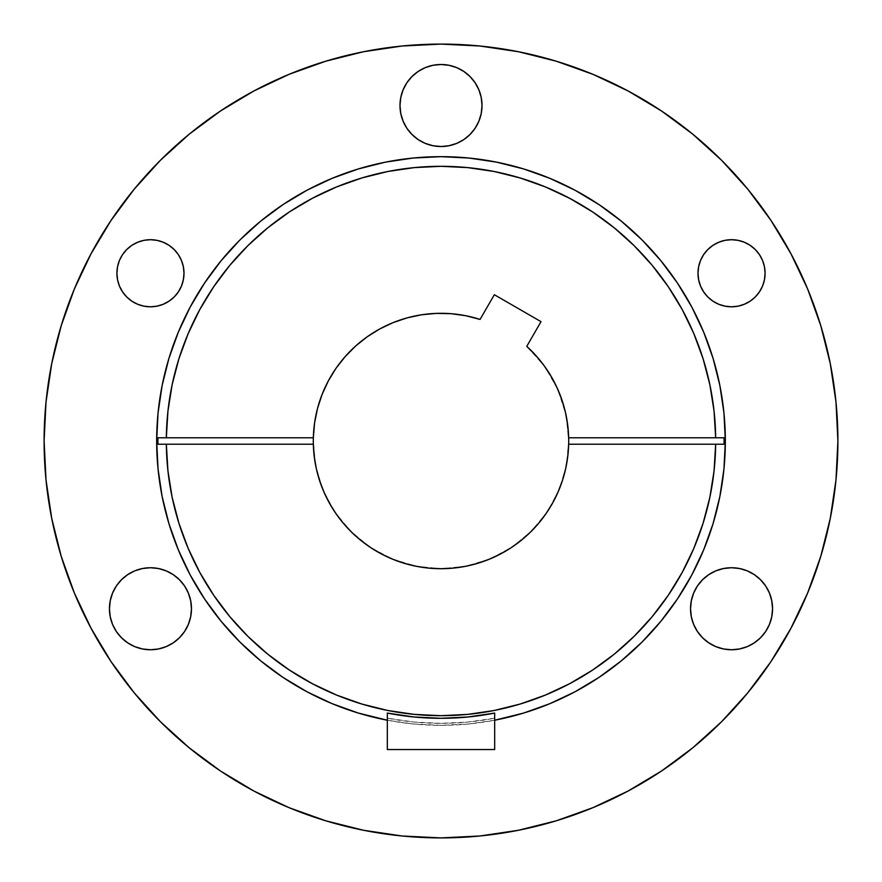 <?xml version="1.0" encoding="UTF-8"?>
<svg xmlns="http://www.w3.org/2000/svg" width="882" height="882" viewBox="0 0 882 882"><rect width="100%" height="100%" fill="white"/><g stroke="black" fill="none" stroke-linecap="round" stroke-linejoin="round"><path stroke-width="0.66" stroke-dasharray="4.41 3.31" d="M181.449 260.411L183.357 266.706L184.007 273.255A33.549 33.549 0 0 0 150.458 239.706A33.549 33.549 0 0 0 116.909 273.255L117.549 266.706L119.456 260.411L122.565 254.611L126.732 249.529M700.551 286.088L698.643 279.803L697.993 273.255A33.549 33.549 0 0 0 731.542 306.804A33.549 33.549 0 0 0 765.091 273.255A33.549 33.549 0 0 0 731.542 239.706A33.549 33.549 0 0 0 697.993 273.255L698.643 266.706L700.551 260.411M760.538 579.75L765.642 585.957L769.435 593.057L771.772 600.741L772.555 608.745A41.013 41.013 0 0 0 731.542 567.732A41.013 41.013 0 0 0 690.529 608.745A41.013 41.013 0 0 0 731.542 649.758A41.013 41.013 0 0 0 772.555 608.745L771.772 616.75L769.435 624.445M121.462 637.741L116.358 631.534L112.565 624.445L110.228 616.75L109.445 608.745A41.013 41.013 0 0 0 150.458 649.758A41.013 41.013 0 0 0 191.471 608.745A41.013 41.013 0 0 0 150.458 567.732A41.013 41.013 0 0 0 109.445 608.745L110.228 600.741L112.565 593.057M478.893 89.81L481.219 97.505L482.013 105.509A41.013 41.013 0 0 0 441 64.496A41.013 41.013 0 0 0 399.987 105.509L400.781 97.505L403.107 89.81M90.967 253.906L74.309 289.109L61.189 325.789L51.729 363.571L46.007 402.093L44.1 441A396.9 396.9 0 0 0 441 837.9A396.9 396.9 0 0 0 837.9 441L835.993 402.093L830.271 363.571L820.811 325.789M387.319 720.219A284.335 284.335 0 0 0 494.681 720.219L468.871 723.968L441 725.335L413.129 723.968L387.319 720.219M494.681 713.064L494.681 718.191A282.339 282.339 0 0 1 387.319 718.191L387.319 749.546L494.681 749.546L387.319 749.546L387.319 718.191L414.033 722.049L441 723.339L467.967 722.049L494.681 718.191L494.681 749.546L494.681 713.064M450.669 313.661L465.542 315.679L480.073 319.427A127.703 127.703 0 0 0 313.297 441M313.342 444.219L157.944 444.219L313.342 444.219A127.703 127.703 0 0 0 441 568.703A127.703 127.703 0 0 0 568.658 444.219L724.056 444.219L568.658 444.219M807.692 289.109L791.033 253.906L771.011 220.489L747.804 189.211L721.652 160.348L692.789 134.196L661.511 110.989M628.094 90.967L592.891 74.309L556.211 61.189L518.429 51.729L479.907 46.007L441 44.1L402.093 46.007L363.571 51.729L325.789 61.189M289.109 74.309L253.906 90.967L220.489 110.989L189.211 134.196L160.348 160.348L134.196 189.211L110.989 220.489M791.033 628.094L807.692 592.891L820.811 556.211L830.271 518.429L835.993 479.907L837.9 441A396.9 396.9 0 0 0 441 44.1A396.9 396.9 0 0 0 44.1 441L46.007 479.907L51.729 518.429L61.189 556.211M74.309 592.891L90.967 628.094L110.989 661.511L134.196 692.789L160.348 721.652L189.211 747.804L220.489 771.011M253.906 791.033L289.109 807.692L325.789 820.811L363.571 830.271L402.093 835.993L441 837.9L479.907 835.993L518.429 830.271L556.211 820.811M592.891 807.692L628.094 791.033L661.511 771.011L692.789 747.804L721.652 721.652L747.804 692.789L771.011 661.511M707.816 249.529L712.91 245.361L718.709 242.263L725.004 240.345M738.091 240.345L744.386 242.263L750.185 245.361M755.268 249.529L759.435 254.611L762.544 260.411L764.451 266.706M765.091 273.255L764.451 279.803L762.544 286.088L759.435 291.898M691.323 600.741L693.66 593.057L697.442 585.957M731.542 567.732L739.546 568.526L747.241 570.852M747.241 646.638L739.546 648.965L731.542 649.758M708.764 642.846L702.546 637.741L697.442 631.534L693.66 624.445L691.323 616.75M134.759 570.852L142.454 568.526L150.458 567.732M173.236 574.645L179.454 579.75L184.559 585.957L188.34 593.057L190.677 600.741M190.677 616.75L188.34 624.445L184.559 631.534M150.458 649.758L142.454 648.965L134.759 646.638M412.004 76.514L418.211 71.409L425.311 67.616M456.689 67.616L463.789 71.409L469.996 76.514M399.987 105.509A41.013 41.013 0 0 0 441 146.522A41.013 41.013 0 0 0 482.013 105.509L481.219 113.513L478.893 121.198L475.1 128.298L469.996 134.505L463.789 139.61L456.689 143.402L449.004 145.728L441 146.522L432.996 145.728L425.311 143.402L418.211 139.61L412.004 134.505L406.9 128.298L403.107 121.198L400.781 113.513M568.703 441.077L566.531 464.472M566.079 466.743L559.497 488.606M558.692 490.557L547.865 510.91M547.182 511.946L531.295 531.295L511.946 547.182L489.874 558.979L465.917 566.244L441 568.703L416.084 566.244L392.126 558.979L370.054 547.182L350.705 531.295L334.818 511.946M334.135 510.91L323.308 490.557M322.503 488.606L315.921 466.743M315.469 464.472L313.297 441.077M313.297 440.868L313.639 431.706M314.367 424.529L315.591 416.899M317.145 409.876L319.262 402.413M321.621 395.654L324.609 388.466M327.718 382.049L331.533 375.247M335.358 369.249L339.956 362.91M344.443 357.419L349.768 351.642M354.851 346.736L360.848 341.588M366.427 337.343L373.053 332.878M379.006 329.361L386.162 325.667M392.468 322.878L400.053 320.045M406.569 318.027L414.584 316.065M421.122 314.852L429.655 313.805M435.94 313.397L448.144 313.496M566.211 415.885L568.703 441A127.703 127.703 0 0 0 526.752 346.372L541.019 321.654L494.339 294.709L480.073 319.427L494.339 294.709L541.019 321.654L526.752 346.372L544.492 366.184L557.744 389.249L565.935 414.551M131.815 245.361L137.614 242.263L143.909 240.345M156.996 240.345L163.291 242.263M131.815 301.148L126.732 296.98L122.565 291.898L119.456 286.088L117.549 279.803L116.909 273.255A33.549 33.549 0 0 0 150.458 306.804A33.549 33.549 0 0 0 184.007 273.255L183.357 279.803L181.449 286.088M568.658 437.781L724.056 437.781L568.658 437.781M313.342 437.781L157.944 437.781L313.342 437.781"/><path stroke-width="1.32" d="M126.732 249.529L131.815 245.361L126.732 249.529L122.565 254.611L119.456 260.411L117.549 266.706L116.909 273.255A33.549 33.549 0 0 1 150.458 239.706A33.549 33.549 0 0 1 184.007 273.255L183.357 266.706L181.449 260.411L178.351 254.611L181.449 260.411M700.551 260.411L703.649 254.611L700.551 260.411L698.643 266.706L697.993 273.255A33.549 33.549 0 0 1 731.542 239.706A33.549 33.549 0 0 1 765.091 273.255L764.451 266.706L765.091 273.255A33.549 33.549 0 0 1 731.542 306.804A33.549 33.549 0 0 1 697.993 273.255L698.643 279.803L700.551 286.088L703.649 291.898L700.551 286.088M769.435 624.445L765.642 631.534L769.435 624.445L771.772 616.75L772.555 608.745A41.013 41.013 0 0 1 731.542 649.758A41.013 41.013 0 0 1 690.529 608.745L691.323 600.741L690.529 608.745L691.323 616.75L690.529 608.745A41.013 41.013 0 0 1 731.542 567.732A41.013 41.013 0 0 1 772.555 608.745L771.772 600.741L769.435 593.057L765.642 585.957L760.538 579.75L754.331 574.645L760.538 579.75M112.565 593.057L116.358 585.957L112.565 593.057L110.228 600.741L109.445 608.745A41.013 41.013 0 0 1 150.458 567.732A41.013 41.013 0 0 1 191.471 608.745L190.677 616.75L191.471 608.745L190.677 600.741L191.471 608.745A41.013 41.013 0 0 1 150.458 649.758A41.013 41.013 0 0 1 109.445 608.745L110.228 616.75L112.565 624.445L116.358 631.534L121.462 637.741L127.669 642.846L121.462 637.741M403.107 89.81L406.9 82.721L403.107 89.81L400.781 97.505L399.987 105.509L400.781 113.513L399.987 105.509A41.013 41.013 0 0 1 441 64.496A41.013 41.013 0 0 1 482.013 105.509L481.219 97.505L478.893 89.81L475.1 82.721L478.893 89.81M820.811 325.789L807.692 289.109L820.811 325.789L830.271 363.571L835.993 402.093L837.9 441A396.9 396.9 0 0 1 441 837.9A396.9 396.9 0 0 1 44.1 441L46.007 402.093L51.729 363.571L61.189 325.789L74.309 289.109L90.967 253.906L110.989 220.489L90.967 253.906M568.658 444.219L724.056 444.219A283.078 283.078 0 0 0 724.078 441L725.335 441L723.968 468.871L719.877 496.467L713.097 523.533L703.693 549.806L691.764 575.031L677.42 598.966L660.794 621.38L642.052 642.052L621.38 660.794L598.966 677.42L575.031 691.764L549.806 703.693L523.533 713.097L494.681 720.219A284.335 284.335 0 0 0 725.335 441L724.078 441A283.078 283.078 0 0 0 724.056 437.781L568.658 437.781L567.688 424.904L565.406 412.192L561.867 399.778L557.082 387.771L551.118 376.327L544.018 365.534L535.87 355.512L526.752 346.372A127.703 127.703 0 0 1 568.658 444.219L715.666 444.219L714.056 470.933L709.845 497.349L703.086 523.235L693.847 548.35L682.205 572.44L668.269 595.284L652.184 616.661L634.092 636.374L614.17 654.235L592.605 670.066L569.596 683.726L545.374 695.082L520.159 704.034L494.196 710.495L467.725 714.387L441 715.688L414.275 714.387L387.804 710.495L361.841 704.034L336.626 695.082L312.404 683.726L289.395 670.066L267.83 654.235L247.908 636.374L229.816 616.661L213.731 595.284L199.795 572.44L188.153 548.35L178.914 523.235L172.155 497.349L167.944 470.933L166.334 444.219L157.944 444.219A283.078 283.078 0 0 1 157.922 441L156.665 441A284.335 284.335 0 0 0 387.319 720.219L358.467 713.097L332.194 703.693L306.969 691.764L283.034 677.42L260.62 660.794L239.948 642.052L221.206 621.38L204.58 598.966L190.236 575.031L178.307 549.806L168.903 523.533L162.123 496.467L158.032 468.871L156.665 441L157.922 441A283.078 283.078 0 0 1 157.944 437.781L166.334 437.781L167.944 411.067L172.155 384.651L178.914 358.765L188.153 333.65L199.795 309.56L213.731 286.716L229.816 265.339L247.908 245.626L267.83 227.765L289.395 211.934L312.404 198.274L336.626 186.918L361.841 177.966L387.804 171.505L414.275 167.613L441 166.312L467.725 167.613L494.196 171.505L520.159 177.966L545.374 186.918L569.596 198.274L592.605 211.934L614.17 227.765L634.092 245.626L652.184 265.339L668.269 286.716L682.205 309.56L693.847 333.65L703.086 358.765L709.845 384.651L714.056 411.067L715.666 437.781L568.658 437.781A127.703 127.703 0 0 1 441 568.703A127.703 127.703 0 0 1 313.342 437.781A127.703 127.703 0 0 1 480.073 319.427L465.74 315.723L451.066 313.694L436.259 313.386L421.519 314.797L407.043 317.895L393.019 322.658L379.635 329.008L367.077 336.869L355.523 346.119L345.116 356.659L335.998 368.323L328.291 380.969L322.095 394.43L317.498 408.509L314.565 423.018L313.342 437.781L166.334 437.781A274.688 274.688 0 0 1 441 166.312A274.688 274.688 0 0 1 715.666 437.781L724.056 437.781A283.078 283.078 0 0 1 724.078 441A283.078 283.078 0 0 1 724.056 444.219L715.666 444.219A274.688 274.688 0 0 1 441 715.688A274.688 274.688 0 0 1 166.334 444.219L313.342 444.219L314.246 456.523L316.329 468.673L319.582 480.569L323.97 492.09L329.438 503.137L335.954 513.611L343.44 523.401L351.852 532.43L361.08 540.6L371.057 547.843L381.697 554.094L392.876 559.287L404.507 563.378L416.48 566.321L428.685 568.107L441 568.703L453.315 568.107L465.52 566.321L477.493 563.378L489.124 559.287L500.303 554.094L510.943 547.843L520.92 540.6L530.148 532.43L538.56 523.401L546.046 513.611L552.562 503.137L558.03 492.09L562.418 480.569L565.671 468.673L567.754 456.523L568.658 444.219A127.703 127.703 0 0 0 568.703 441L568.703 441.077M387.319 713.064A277.312 277.312 0 0 0 494.681 713.064L467.967 716.989L441 718.312L414.033 716.989L387.319 713.064L387.319 749.546L387.319 713.064M313.297 441.077L313.297 441A127.703 127.703 0 0 0 313.342 444.219A127.703 127.703 0 0 1 313.297 441L313.297 440.868M661.511 110.989L628.094 90.967L661.511 110.989L692.789 134.196L721.652 160.348L747.804 189.211L771.011 220.489L791.033 253.906L807.692 289.109M325.789 61.189L289.109 74.309L325.789 61.189L363.571 51.729L402.093 46.007L441 44.1L479.907 46.007L518.429 51.729L556.211 61.189L592.891 74.309L628.094 90.967M61.189 556.211L74.309 592.891L61.189 556.211L51.729 518.429L46.007 479.907L44.1 441A396.9 396.9 0 0 1 441 44.1A396.9 396.9 0 0 1 837.9 441L835.993 479.907L830.271 518.429L820.811 556.211L807.692 592.891L791.033 628.094L771.011 661.511L791.033 628.094M220.489 771.011L253.906 791.033L220.489 771.011L189.211 747.804L160.348 721.652L134.196 692.789L110.989 661.511L90.967 628.094L74.309 592.891M556.211 820.811L592.891 807.692L556.211 820.811L518.429 830.271L479.907 835.993L441 837.9L402.093 835.993L363.571 830.271L325.789 820.811L289.109 807.692L253.906 791.033M703.649 254.611L707.816 249.529L703.649 254.611M725.004 240.345L731.542 239.706L738.091 240.345L731.542 239.706L725.004 240.345L718.709 242.263L712.91 245.361L707.816 249.529M750.185 245.361L755.268 249.529L750.185 245.361L744.386 242.263L738.091 240.345M759.435 291.898L755.268 296.98L750.185 301.148L744.386 304.246L738.091 306.153L731.542 306.804L725.004 306.153L718.709 304.246L712.91 301.148L707.816 296.98L703.649 291.898L707.816 296.98L712.91 301.148L718.709 304.246L725.004 306.153L731.542 306.804L738.091 306.153L744.386 304.246L750.185 301.148L755.268 296.98L759.435 291.898L762.544 286.088L764.451 279.803L765.091 273.255M697.442 585.957L702.546 579.75L708.764 574.645L715.853 570.852L723.549 568.526L731.542 567.732L723.549 568.526L715.853 570.852L708.764 574.645L702.546 579.75L697.442 585.957L693.66 593.057L691.323 600.741M747.241 570.852L754.331 574.645L747.241 570.852L739.546 568.526L731.542 567.732M765.642 631.534L760.538 637.741L754.331 642.846L747.241 646.638L754.331 642.846L760.538 637.741L765.642 631.534M731.542 649.758L723.549 648.965L715.853 646.638L708.764 642.846L715.853 646.638L723.549 648.965L731.542 649.758L739.546 648.965L747.241 646.638M116.358 585.957L121.462 579.75L127.669 574.645L134.759 570.852L127.669 574.645L121.462 579.75L116.358 585.957M150.458 567.732L158.451 568.526L166.147 570.852L173.236 574.645L166.147 570.852L158.451 568.526L150.458 567.732L142.454 568.526L134.759 570.852M184.559 631.534L179.454 637.741L173.236 642.846L166.147 646.638L158.451 648.965L150.458 649.758L158.451 648.965L166.147 646.638L173.236 642.846L179.454 637.741L184.559 631.534L188.34 624.445L190.677 616.75M134.759 646.638L127.669 642.846L134.759 646.638L142.454 648.965L150.458 649.758M406.9 82.721L412.004 76.514L406.9 82.721M425.311 67.616L432.996 65.29L441 64.496L449.004 65.29L456.689 67.616L449.004 65.29L441 64.496L432.996 65.29L425.311 67.616L418.211 71.409L412.004 76.514M469.996 76.514L475.1 82.721L469.996 76.514L463.789 71.409L456.689 67.616M566.531 464.472L566.079 466.743M559.497 488.606L558.692 490.557M547.865 510.91L546.829 512.464M532.055 530.534L530.942 531.659M512.685 546.686L511.637 547.391M490.48 558.725L489.62 559.089M392.38 559.089L391.52 558.725M370.363 547.391L369.315 546.686M351.058 531.659L349.945 530.534M335.171 512.464L334.135 510.91M323.308 490.557L322.503 488.606M315.921 466.743L315.469 464.472M313.639 431.706L314.367 424.529M315.591 416.899L317.145 409.876M319.262 402.413L321.621 395.654M324.609 388.466L327.718 382.049M331.533 375.247L335.358 369.249M339.956 362.91L344.443 357.419M349.768 351.642L354.851 346.736M360.848 341.588L366.427 337.343M373.053 332.878L379.006 329.361M386.162 325.667L392.468 322.878M400.053 320.045L406.569 318.027M414.584 316.065L421.122 314.852M429.655 313.805L435.94 313.397M448.144 313.496L450.889 313.683M544.337 365.975L544.867 366.703M557.534 388.786L558.174 390.23M565.781 413.834L566.211 415.885M143.909 240.345L150.458 239.706L156.996 240.345L150.458 239.706L143.909 240.345L137.614 242.263L131.815 245.361M163.291 242.263L169.09 245.361L174.184 249.529L178.351 254.611L174.184 249.529L169.09 245.361L163.291 242.263L156.996 240.345M181.449 286.088L178.351 291.898L174.184 296.98L169.09 301.148L163.291 304.246L156.996 306.153L150.458 306.804L143.909 306.153L137.614 304.246L131.815 301.148L137.614 304.246L143.909 306.153L150.458 306.804L156.996 306.153L163.291 304.246L169.09 301.148L174.184 296.98L178.351 291.898L181.449 286.088L183.357 279.803L184.007 273.255A33.549 33.549 0 0 1 150.458 306.804A33.549 33.549 0 0 1 116.909 273.255L117.549 279.803L119.456 286.088L122.565 291.898L126.732 296.98L131.815 301.148M526.752 346.372L541.019 321.654L494.339 294.709L480.073 319.427L494.339 294.709L541.019 321.654L526.752 346.372M725.335 441A284.335 284.335 0 0 0 441 156.665A284.335 284.335 0 0 0 156.665 441L158.032 413.129L162.123 385.533L168.903 358.467L178.307 332.194L190.236 306.969L204.58 283.034L221.206 260.62L239.948 239.948L260.62 221.206L283.034 204.58L306.969 190.236L332.194 178.307L358.467 168.903L385.533 162.123L413.129 158.032L441 156.665L468.871 158.032L496.467 162.123L523.533 168.903L549.806 178.307L575.031 190.236L598.966 204.58L621.38 221.206L642.052 239.948L660.794 260.62L677.42 283.034L691.764 306.969L703.693 332.194L713.097 358.467L719.877 385.533L723.968 413.129L725.335 441M110.989 220.489L134.196 189.211L160.348 160.348L189.211 134.196L220.489 110.989L253.906 90.967L289.109 74.309M771.011 661.511L747.804 692.789L721.652 721.652L692.789 747.804L661.511 771.011L628.094 791.033L592.891 807.692M764.451 266.706L762.544 260.411L759.435 254.611L755.268 249.529M691.323 616.75L693.66 624.445L697.442 631.534L702.546 637.741L708.764 642.846M190.677 600.741L188.34 593.057L184.559 585.957L179.454 579.75L173.236 574.645M400.781 113.513L403.107 121.198L406.9 128.298L412.004 134.505L418.211 139.61L425.311 143.402L432.996 145.728L441 146.522L449.004 145.728L456.689 143.402L463.789 139.61L469.996 134.505L475.1 128.298L478.893 121.198L481.219 113.513L482.013 105.509A41.013 41.013 0 0 1 441 146.522A41.013 41.013 0 0 1 399.987 105.509M313.297 441A127.703 127.703 0 0 1 313.342 437.781L157.944 437.781A283.078 283.078 0 0 0 157.922 441A283.078 283.078 0 0 0 157.944 444.219L313.342 444.219M494.681 749.546L387.319 749.546L494.681 749.546L494.681 713.064L494.681 749.546"/></g></svg>
